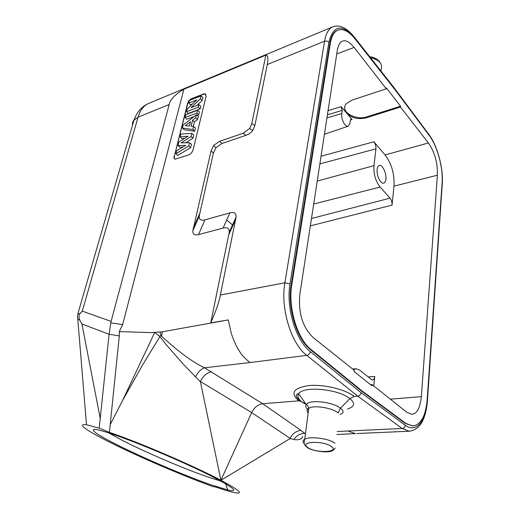 <?xml version="1.0" encoding="UTF-8"?>
<svg xmlns="http://www.w3.org/2000/svg" width="519" height="519" viewBox="0 0 519 519"><rect width="100%" height="100%" fill="white"/><g stroke="black" fill="none" stroke-linecap="round" stroke-linejoin="round"><path stroke-width="0.78" d="M354.205 396.412C345.343 389.321 323.447 384.118 308.61 385.585C293.248 388.05 289.978 393.143 298.801 400.85L262.711 403.743L204.525 367.796C193.003 362.424 178.692 351.908 161.578 336.241L162.285 331.803L151.788 332.634L119.286 331.589L122.653 324.563L183.901 89.197L265.884 55.131L251.78 123.6L249.665 128.517L243.061 133.286L246.006 135.316L222.061 143.445L215.93 147.688L213.413 153.079L199.199 216.157C199.062 219.615 200.989 220.834 204.966 219.816L229.839 212.92C234.14 211.791 236.229 213.147 236.1 216.994L220.367 295.019C219.206 301.688 215.995 310.959 210.733 322.837L228.263 319.925L231.312 333.542C234.14 341.632 236.735 347.315 239.103 350.578C241.186 354.477 244.832 358.46 250.041 362.534L306.735 355.379C291.127 343.773 280.241 308.033 284.892 282.803L290.004 283.919C285.774 307.462 295.888 340.743 310.349 351.668C309.843 353.711 308.643 354.951 306.735 355.379L357.721 396.127L354.205 396.412L349.819 398.611C355.457 403.153 354.691 406.624 347.522 409.024L347.49 409.017M210.733 322.837L229.242 232.291C229.392 228.425 227.341 227.024 223.086 228.081L198.511 234.614C194.58 235.581 192.692 234.316 192.841 230.832L211.09 150.782L213.569 145.495L219.589 141.317L243.061 133.286M162.285 331.803L228.263 319.925M174.066 156.472C173.729 158.003 174.125 158.898 175.234 159.158L188.637 154.896C190.817 153.948 192.283 152.307 193.049 149.972L206.127 96.125L205.037 93.777L203.565 93.997L191.809 98.571C189.746 99.557 188.352 101.121 187.625 103.268L174.248 156.628L187.807 103.43L189.377 100.654M122.653 324.563L110.787 322.863L109.094 334.255L119.305 335.903L109.399 432.353C138.21 441.993 194.294 466.107 220.912 480.296C238.403 489.677 243.456 493.88 236.087 492.907C232.006 492.272 225.214 490.312 215.716 487.03L213.231 486.692C182.98 475.793 138.547 456.701 109.788 442.246L108.439 441.565C84.266 429.271 76.948 423.66 86.478 424.743L99.181 428.175L109.399 432.353M119.305 335.903L119.286 331.589M152.255 332.549L151.788 332.634M154.63 332.621L122.452 400.733L110.229 424.594M109.081 334.405L99.181 428.175M100.368 419.151L81.924 324.012L109.094 334.255M86.498 424.75L77.772 318.99L79.725 320.08L81.924 324.012M79.725 320.08C78.693 317.031 78.778 314.903 79.978 313.697L77.928 313.567M290.004 283.919L328.877 42.214C333.412 25.009 342.073 23.602 354.847 38.004L353.913 36.59C346.575 27.702 339.562 24.438 332.867 26.8L148.629 103.43C143.62 105.655 140.091 110.236 138.041 117.177L82.274 311.115L79.978 313.697M216.449 478.758C190.986 465.206 136.938 442.097 111.072 433.689C102.645 430.913 97.144 429.485 94.562 429.408C90.235 429.868 97.397 434.825 116.035 444.283C141.745 457.297 183.479 475.157 209.721 484.37L227.744 489.975C238.545 492.369 234.776 488.632 216.449 478.758M302.616 436.304C302.765 439.625 296.057 440.397 293.994 439.444L290.082 438.581L220.912 480.296L200.36 381.452L251.683 412.579L220.912 480.296M293.994 439.444C296.667 435.435 300.242 433.404 304.724 433.352L305.393 434.098M290.082 438.581L290.212 438.432C291.821 434.572 295.305 431.094 300.942 430.355L262.711 403.743C257.975 404.424 254.297 407.37 251.683 412.579L290.212 438.432M305.496 433.313L304.724 433.352L300.942 430.355M211.493 371.773C206.919 372.694 203.208 375.918 200.36 381.452M250.041 362.534L204.525 367.796C201.113 368.964 198.109 371.974 195.52 376.82L200.34 381.705M427.461 400.337L442.285 183.622L427.397 401.265C425.645 420.04 419.592 430.017 409.238 431.198L402.173 428.486L357.721 396.127C359.557 395.783 360.673 394.628 361.068 392.669L310.349 351.668M195.52 376.82L182.766 363.631L166.216 344.694L159.904 336.591C159.839 335.508 160.397 335.391 161.578 336.241L159.93 332.121M122.452 400.733L142.245 365.558L159.904 336.591L155.019 332.627M265.884 55.131C267.921 55.072 268.388 58.212 267.285 64.538L254.881 125.462L252.734 130.47L251.637 131.8L248.893 133.999L246.006 135.316M332.867 26.8C328.676 28.701 325.906 33.501 324.563 41.202L284.892 282.803L220.367 295.019M183.901 89.197C174.825 94.672 169.934 99.765 169.213 104.481L111.105 321.397L82.274 311.115M110.787 322.863L111.105 321.397M356.838 433.521L410.133 431.179M355.346 433.586L347.873 431.01L337.149 431.561M337.895 30.115L337.746 30.173C333.723 31.678 331.077 36.064 329.825 43.33L291.159 284.97C287.137 307.482 296.784 339.251 310.602 349.735L361.269 390.846L405.43 423.543L412.962 425.976M393.181 86.517L428.72 134.22C437.29 145.417 443.492 168.156 442.285 183.622M427.176 399.643C425.736 415.868 420.987 424.646 412.923 425.976L406.001 423.498L361.86 390.788L311.212 349.65C297.4 339.154 287.753 307.371 291.769 284.853L330.356 43.135C331.609 35.863 334.249 31.477 338.271 29.972C343.481 28.493 349.112 31.516 355.165 39.055L394.446 88.983L429.122 135.297C437.329 146.008 443.278 167.832 442.117 182.643L427.176 399.643M400.577 106.207L386.389 87.932L386.292 88.794L354.114 47.398C349.313 41.792 345.459 39.723 342.546 41.189C340.166 41.78 338.433 44.744 337.35 50.096L299.878 294.072C298.14 312.788 302.545 327.249 313.093 337.467L354.224 370.313L354.081 371.565L371.98 385.818L372.104 384.585L406.786 412.281L411.651 414.214C416.738 414.253 419.975 408.401 421.357 396.652L437.387 175.227C437.731 162.921 434.74 152.171 428.409 142.985L400.486 107.063L400.577 106.207L366.68 116.872L366.57 117.716C358.415 119.733 351.772 118.209 346.64 113.123C344.006 109.412 343.935 106.239 346.42 103.618L351.966 100.148L386.292 88.794M361.269 390.846L361.86 390.788M344.765 106.817C343.39 114.005 357.429 120.129 366.68 116.872M400.486 107.063L366.57 117.716M350.416 120.038L352.057 119.48L341.132 106.661L328.047 110.657M428.409 142.985L385.066 154.934L373.901 141.765L321.053 156.225M352.057 119.48L351 118.987L350.422 119.999L349.994 123.133L348.217 126.221C345.304 127.616 340.808 118.845 341.762 113.544L342.216 110.391L341.132 106.661M310.356 225.875L392.059 205.122C392.176 202.378 391.508 200.049 390.061 198.141L380.135 187.035C375.535 181.112 373.479 173.982 373.985 165.639L375.931 148.862C376.074 146.176 375.399 143.815 373.901 141.765M385.066 154.934C391.637 163.725 394.609 174.131 393.979 186.146L437.387 175.227M392.059 205.122L393.979 186.146M377.157 169.259C376.314 175.098 380.609 184.187 383.671 183.136C384.864 182.798 385.604 181.494 385.877 179.224C386.674 173.398 382.425 164.374 379.337 165.425C378.169 165.762 377.443 167.04 377.157 169.259M373.758 385.909L374.724 376.418L368.231 376.937M370.618 384.735L372.104 384.585M374.724 376.418C374.439 378.643 373.706 379.817 372.525 379.934L371.377 379.473L359.894 370.222L356.242 368.743L353.458 369.697M108.64 432.898L121.933 440.177C145.521 452.315 184.277 468.897 208.476 477.195L220.809 481.1M298.801 400.85L301.001 401.245M306.191 404.411L302.279 402.277C298.295 399.26 297.089 396.451 298.659 393.856C302.629 385.721 338.317 388.822 349.819 398.611L340.445 408.252C332.88 401.777 309.188 399.254 306.294 404.541M306.288 404.554C305.204 406.228 305.951 408.07 308.539 410.088M308.163 412.981C306.541 411.061 306.755 409.485 308.792 408.245C313.859 404.891 332.05 407.739 338.167 412.897L340.445 408.252C344.091 410.925 343.961 413.033 340.062 414.571M174.585 158.898L174.248 156.628M189.649 100.362L191.985 98.733L203.74 94.166L205.881 94.224M177.978 145.508L178.873 141.979L188.125 136.218L180.164 136.906L180.897 134.019L191.829 133.383L191.057 136.516L181.099 142.855L189.526 142.719L191.466 144.276L190.642 147.643L177.654 155.466L175.889 153.721L176.655 150.718L185.705 145.411L177.978 145.508L179.743 147.208L182.688 147.182M185.737 142.777L192.951 138.197L193.749 134.946L191.829 133.383M180.164 136.906L181.91 138.618L184.641 138.385M192.783 129.51L182.416 128.037L184.148 129.75L194.651 131.262L195.442 128.037L193.535 126.461L192.783 129.51L194.651 131.262M182.416 128.037L183.194 124.975L196.416 114.783L195.657 117.858L192.607 120.161L194.476 121.842L193.34 126.441M194.476 121.842L197.518 119.552L198.316 116.301L196.416 114.783M197.525 110.281L196.831 113.09L185.101 117.482L185.808 114.686L197.525 110.281L199.406 111.851L198.68 114.816L197.162 115.38M194.223 116.47L186.808 119.227L185.101 117.482M188.786 102.976L189.429 100.446L201.061 95.937L200.373 98.74L191.011 107.699L198.9 104.695L200.775 106.272L200.107 109.003L188.267 113.46L186.568 111.708L187.262 108.977L196.792 99.888L188.786 102.976L190.467 104.741L192.536 103.943M196.986 105.428L202.202 100.433L202.916 97.52L201.061 95.937M189.526 142.719L188.721 145.969L190.642 147.643M188.721 145.969L175.889 153.721M191.057 136.516L192.951 138.197M195.657 117.858L197.518 119.552M192.607 120.161L191.102 126.221L193.535 126.461M189.448 126.039L190.518 121.744L185.302 125.624L189.448 126.039M188.929 125.987L189.578 125.507M196.831 113.09L198.68 114.816M198.9 104.695L198.264 107.277L200.107 109.003M198.264 107.277L186.568 111.708M200.373 98.74L202.202 100.433M169.213 104.481L138.041 117.177L133.552 120.486L132.54 122.795L132.481 125.358M228.963 234.367L235.827 219.057M267.285 64.538L324.563 41.202L326.931 41.066L328.877 42.214M254.881 125.462L251.78 123.6M222.061 143.445L219.589 141.317M211.09 150.782L213.413 153.079M199.53 213.867L193.185 228.529M198.511 234.614L204.966 219.816M229.839 212.92L223.086 228.081M427.403 400.285C426.235 420.967 416.102 433.573 405.274 425.262L361.068 392.669M347.873 431.01L402.173 428.486C403.931 428.201 404.963 427.124 405.274 425.262M354.847 38.004L394.083 87.919M428.726 134.22L394.096 87.743M380.79 70.785C383.269 64.382 379.824 59.996 370.443 57.622M405.43 423.543L406.001 423.498M311.212 349.65L310.602 349.735M291.159 284.97L291.769 284.853M330.356 43.135L329.825 43.33M319.873 163.9L375.931 148.862M373.985 165.639L317.232 181.073M313.703 204.045L380.135 187.035M390.061 198.141L311.484 218.512M421.357 396.652L390.353 399.156M336.76 53.957L354.114 47.398M327.405 114.874L342.216 110.391M326.938 117.891L341.762 113.544M195.287 223.67L194.541 226.913M232.999 225.363L226.706 219.952M304.361 443.674C302.486 441.916 302.603 440.436 304.718 439.23C309.772 436.129 328.183 438.334 334.372 442.817L334.917 443.2M308.065 447.696L307.624 447.397C298.769 441.624 322.643 440.339 331.057 446.269L331.485 446.574C339.757 452.399 316.305 453.385 308.065 447.696M77.772 318.99C77.759 317.33 77.059 318.984 77.934 313.567L134.097 119.792C136.951 111.961 141.784 106.512 148.583 103.45M252.734 130.47L249.665 128.517M213.569 145.495L215.93 147.688M192.841 230.832L199.199 216.163M236.1 216.994L229.242 232.291M336.773 434.526L355.483 433.586M354.86 37.79L393.143 86.504M428.733 134.045L434.124 143.393M442.292 175.565L442.337 183.687M369.729 56.714C374.861 57.434 378.435 59.562 380.446 63.104M412.923 425.976L412.365 426.021M348.217 126.221L324.427 134.233M355.56 368.801L352.622 369.035M225.629 483.825L227.744 489.975M300.014 400.915L305.899 404.003M335.047 448.144C333.477 450.583 331.174 451.764 328.157 451.705C324.446 452.393 311.848 450.771 307.449 447.657C303.479 444.193 303.855 443.842 304.718 439.23L308.786 408.239C308.098 405.968 307.274 404.736 306.294 404.548L298.659 393.856L297.964 393.843C297.426 393.908 293.423 394.862 300.131 400.94"/></g></svg>
